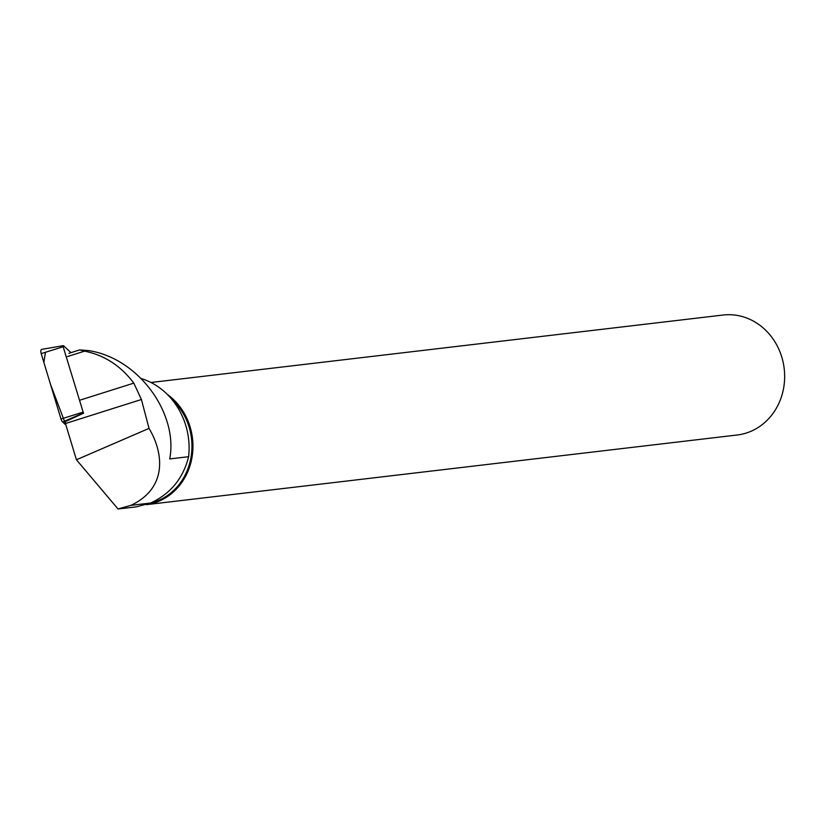 <?xml version="1.0" encoding="UTF-8"?>
<svg xmlns="http://www.w3.org/2000/svg" width="824" height="824" viewBox="0 0 824 824"><rect width="100%" height="100%" fill="white"/><g stroke="black" fill="none" stroke-linecap="round" stroke-linejoin="round"><path stroke-width="1.24" d="M70.988 352.651L63.592 345.771L63.16 346.76L83.399 412.948L62.655 421.991A3.996 1.689 -107.6 0 1 61.007 419.025L41.2 353.609A3.996 1.689 -107.6 0 1 41.725 349.376L63.304 345.647M45.444 352.291L43.878 362.436L50.583 384.581L65.899 425.009L62.655 421.991M68.886 353.311L79.66 349.901L84.563 351.148L67.486 356.555M124.362 508.253L118.017 508.964L76.436 459.771L149.031 428.387L141.409 399.506L133.807 383.129L80.628 399.949M79.66 349.901L88.611 350.591C139.472 358.368 178.427 414.462 169.703 458.927L188.614 456.702C183.216 478.353 170.537 493.792 150.576 503.031L136.269 506.853M84.563 351.148C104.339 355.134 120.747 365.794 133.807 383.129M149.031 428.387C163.883 453.2 167.427 488.168 130.913 505.349L150.576 503.031M141.069 378.484A70.514 63.592 83.3 0 1 188.614 456.702M83.646 413.185L65.251 421.661A42.333 17.84 -107.6 0 1 65.457 423.526L76.436 459.771M118.017 508.964L130.913 505.349M150.37 503.114A59.637 53.787 -96.7 0 0 190.632 459.318A59.637 53.787 -96.7 0 0 171.691 399.177M146.312 504.649A60.399 54.466 -96.7 0 0 159.32 501.023A60.399 54.466 -96.7 0 0 192.764 451.202A60.399 54.466 -96.7 0 0 167.323 394.418M150.926 382.491L723.029 315.036A60.399 54.466 83.3 0 1 782.8 360.819A60.399 54.466 83.3 0 1 751.024 431.271A60.399 54.466 83.3 0 1 737.181 435L146.27 504.669M141.409 399.506L65.457 423.526M63.16 346.76L41.2 353.609M61.007 419.025L82.966 412.165M122.663 508.459L136.496 506.822"/></g></svg>
